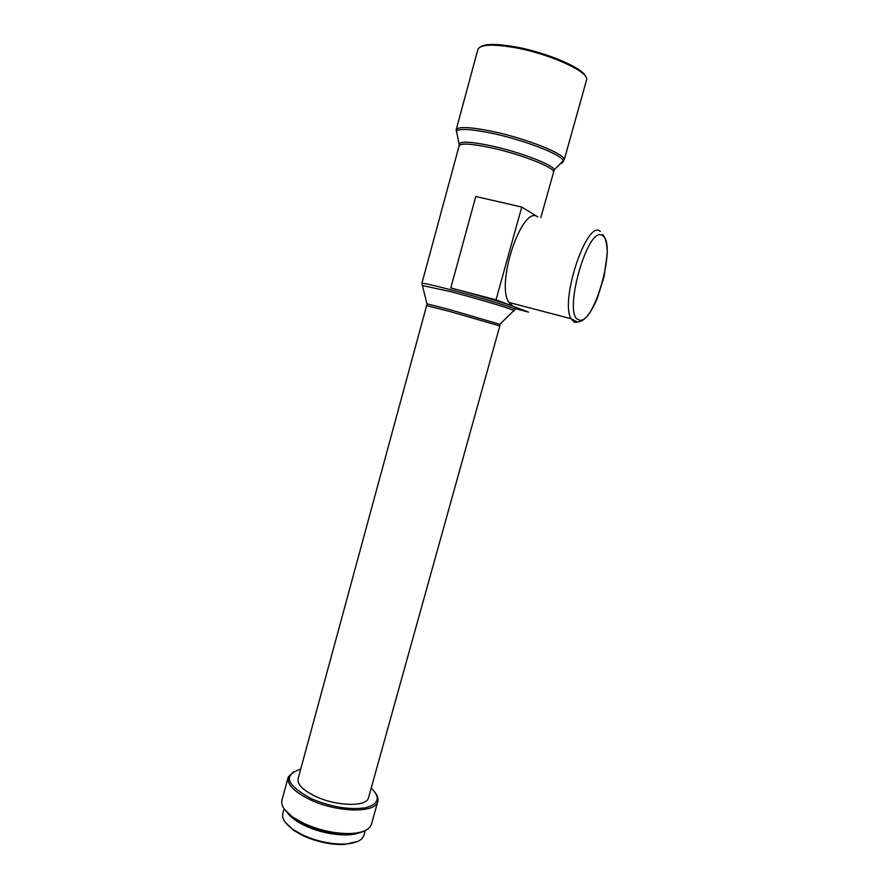 <?xml version="1.0" encoding="UTF-8"?>
<svg xmlns="http://www.w3.org/2000/svg" width="889" height="889" viewBox="0 0 889 889"><rect width="100%" height="100%" fill="white"/><g stroke="black" fill="none" stroke-linecap="round" stroke-linejoin="round"><path stroke-width="1.33" d="M514.009 306.494L515.687 307.616M480.638 46.761C485.472 43.739 496.651 43.705 514.153 46.65C545.468 51.984 582.973 67.886 585.54 76.41M456.213 129.638L477.804 49.706C479.616 44.594 491.506 43.817 513.486 47.395C548.78 53.373 589.818 72.031 586.596 79.877L586.451 80.421M368.457 797.955L499.818 325.952L448.867 311.217L426.609 305.649L298.171 778.464C296.937 784.242 302.893 790.288 316.039 796.6C336.987 806.423 366.501 806.923 368.457 797.955L368.613 797.377M300.715 769.107C282.58 775.164 286.214 785.076 311.617 798.833C331.53 807.09 349.477 810.068 365.446 807.768C378.858 804.156 380.781 797.577 371.202 788.065M293.915 771.485L288.236 776.986C286.647 784.298 294.181 791.988 310.85 800.044C337.598 812.635 375.28 813.202 377.703 801.789C378.525 799.278 377.903 796.522 375.836 793.499M288.047 777.697L282.046 799.844C280.535 805.156 284.291 811.024 293.326 817.447L304.405 823.647C320.296 830.637 335.898 833.915 351.199 833.493C362.634 832.749 369.346 829.793 371.335 824.614L371.546 823.836M284.38 809.223L293.815 818.269L304.638 824.325C320.184 831.171 335.431 834.371 350.399 833.96C356.433 833.638 361.212 832.571 364.757 830.759M297.604 820.669L306.438 825.525C320.44 831.682 334.131 834.515 347.521 834.038M284.091 808.812L282.902 813.202C281.48 818.236 284.991 823.747 293.437 829.737L303.093 835.16C317.24 841.439 331.197 844.394 344.965 844.028C355.633 843.339 361.912 840.538 363.801 835.627L364.001 834.915M287.114 812.379C290.481 817.213 296.648 821.747 305.605 825.97C324.152 834.771 350.333 837.571 360.79 832.126M285.147 822.136L293.903 830.537L303.338 835.838C317.129 841.961 330.741 844.85 344.187 844.483L357.489 841.516M450.801 287.958C474.548 294.159 504.874 303.082 512.875 306.194L496.029 299.815L450.801 287.958L475.793 196.491L521.754 207.059L496.029 299.815M515.398 308.672L528.533 312.128L512.875 306.194L508.897 302.427C495.495 283.558 522.432 204.014 537.778 216.916L521.754 207.059M602.653 235.729C617.322 243.997 593.352 327.608 578.717 319.762C561.992 315.951 588.251 223.183 602.653 235.729M578.861 321.907L574.416 322.374L571.016 318.695C559.792 300.082 587.129 218.816 600.297 231.418M456.568 131.55L456.201 130.772M457.213 134.195L456.113 130.005C457.502 126.46 469.014 126.805 490.65 131.05C525.41 138.017 566.715 154.564 564.182 159.976L562.048 161.765M459.28 144.94L456.457 131.072C459.524 128.438 470.814 129.061 490.328 132.95C522.776 139.495 562.048 154.664 563.126 160.653C563.648 162.054 562.715 163.009 560.326 163.532M459.135 145.729L459.446 143.418C462.224 141.273 472.259 141.962 489.539 145.485C518.22 151.408 553.058 164.609 554.28 169.721L553.669 171.544M421.908 283.28L459.091 145.94C460.269 143.062 470.314 143.551 489.217 147.374C519.454 153.619 555.569 167.721 553.514 172.122L553.436 172.422M422.564 285.58L450.023 291.492C476.293 298.382 509.575 308.261 513.575 310.305C514.731 310.839 514.564 311.017 513.075 310.817M426.998 304.06L421.886 283.347C422.431 282.791 431.91 284.913 450.323 289.703C479.782 297.404 516.276 308.427 515.231 309.239L515.198 309.316M426.62 305.627L427.087 303.871L449.156 309.45L500.051 324.374M515.709 307.55L515.231 309.239L500.029 324.096L499.807 325.974M508.897 302.427L571.016 318.695L577.139 321.907C583.94 322.096 590.685 314.139 597.386 298.037L604.087 276.668L607.32 252.765C606.998 243.864 605.487 237.785 602.798 234.552M540.812 217.627L554.28 169.721L564.182 159.976L586.596 79.877M293.815 818.269L293.326 817.447M293.903 830.537L293.437 829.737M344.187 844.483L344.965 844.028M363.801 835.627L365.212 830.548M350.399 833.96L351.199 833.493M371.335 824.614L377.703 801.789"/></g></svg>
